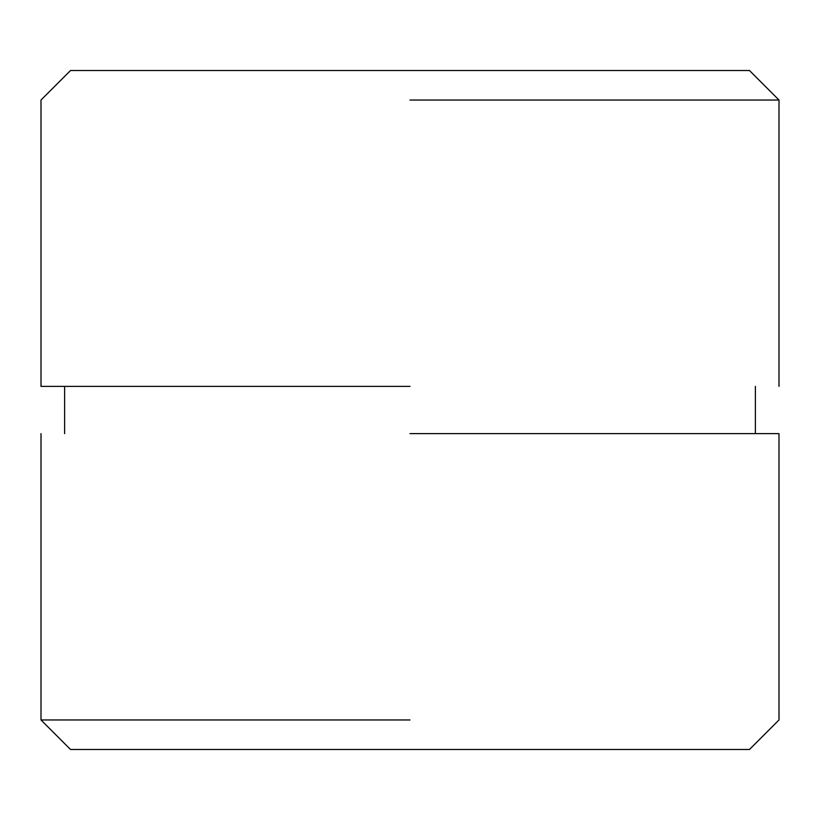 <?xml version="1.0" encoding="UTF-8"?>
<svg xmlns="http://www.w3.org/2000/svg" width="820" height="820" viewBox="0 0 820 820"><rect width="100%" height="100%" fill="white"/><g stroke="black" fill="none" stroke-linecap="round" stroke-linejoin="round"><path stroke-width="1.23" d="M779 386.384L779 100.04L749.48 70.52L70.52 70.52L41 100.04L41 386.384M410 100.04L779 100.04L410 100.04M410 386.384L41 386.384L410 386.384M410 719.96L41 719.96L410 719.96M41 433.616L41 719.96L70.52 749.48L749.48 749.48L779 719.96L779 433.616M410 433.616L779 433.616L410 433.616M755.384 386.384L755.384 433.616M64.616 386.384L64.616 433.616"/></g></svg>
